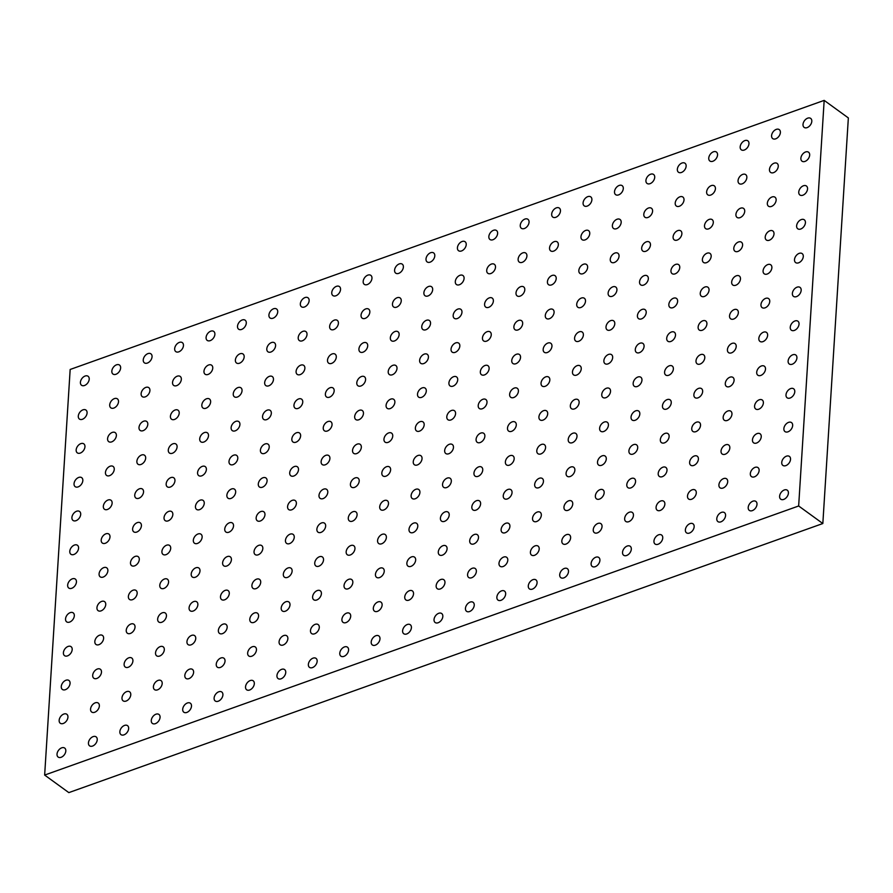 <?xml version="1.0" encoding="UTF-8"?>
<svg xmlns="http://www.w3.org/2000/svg" width="893" height="893" viewBox="0 0 893 893"><rect width="100%" height="100%" fill="white"/><g stroke="black" fill="none" stroke-linecap="round" stroke-linejoin="round"><path stroke-width="1.34" d="M80.415 382.327A5.559 3.661 126 0 1 83.362 377.025A5.559 3.661 126 0 1 88.083 376.266A5.559 3.661 126 0 1 87.782 382.907A5.559 3.661 126 0 1 81.553 385.263A5.559 3.661 126 0 1 80.415 382.327M111.837 371.12A5.559 3.661 126 0 1 114.784 365.806A5.559 3.661 126 0 1 119.495 365.047A5.559 3.661 126 0 1 119.193 371.7A5.559 3.661 126 0 1 112.965 374.044A5.559 3.661 126 0 1 111.837 371.12M143.248 359.912A5.559 3.661 126 0 1 146.195 354.599A5.559 3.661 126 0 1 150.917 353.84A5.559 3.661 126 0 1 150.616 360.493A5.559 3.661 126 0 1 144.387 362.837A5.559 3.661 126 0 1 143.248 359.912M174.671 348.694A5.559 3.661 126 0 1 177.618 343.381A5.559 3.661 126 0 1 182.328 342.633A5.559 3.661 126 0 1 182.027 349.275A5.559 3.661 126 0 1 175.798 351.619A5.559 3.661 126 0 1 174.671 348.694M206.082 337.487A5.559 3.661 126 0 1 209.029 332.174A5.559 3.661 126 0 1 213.751 331.415A5.559 3.661 126 0 1 213.449 338.067A5.559 3.661 126 0 1 207.221 340.412A5.559 3.661 126 0 1 206.082 337.487M237.505 326.269A5.559 3.661 126 0 1 240.451 320.967A5.559 3.661 126 0 1 245.162 320.207A5.559 3.661 126 0 1 244.861 326.849A5.559 3.661 126 0 1 238.632 329.204A5.559 3.661 126 0 1 237.505 326.269M268.916 315.062A5.559 3.661 126 0 1 271.863 309.748A5.559 3.661 126 0 1 276.584 308.989A5.559 3.661 126 0 1 276.283 315.642A5.559 3.661 126 0 1 270.054 317.986A5.559 3.661 126 0 1 268.916 315.062M300.338 303.854A5.559 3.661 126 0 1 303.285 298.541A5.559 3.661 126 0 1 307.996 297.782A5.559 3.661 126 0 1 307.694 304.435A5.559 3.661 126 0 1 301.466 306.779A5.559 3.661 126 0 1 300.338 303.854M331.749 292.636A5.559 3.661 126 0 1 334.696 287.323A5.559 3.661 126 0 1 339.418 286.575A5.559 3.661 126 0 1 339.117 293.217A5.559 3.661 126 0 1 332.888 295.561A5.559 3.661 126 0 1 331.749 292.636M363.172 281.429A5.559 3.661 126 0 1 366.119 276.116A5.559 3.661 126 0 1 370.829 275.357A5.559 3.661 126 0 1 370.528 282.009A5.559 3.661 126 0 1 364.299 284.354A5.559 3.661 126 0 1 363.172 281.429M394.583 270.211A5.559 3.661 126 0 1 397.53 264.908A5.559 3.661 126 0 1 402.252 264.149A5.559 3.661 126 0 1 401.95 270.791A5.559 3.661 126 0 1 395.722 273.146A5.559 3.661 126 0 1 394.583 270.211M426.006 259.003A5.559 3.661 126 0 1 428.953 253.69A5.559 3.661 126 0 1 433.663 252.931A5.559 3.661 126 0 1 433.362 259.584A5.559 3.661 126 0 1 427.133 261.928A5.559 3.661 126 0 1 426.006 259.003M457.417 247.785A5.559 3.661 126 0 1 460.364 242.483A5.559 3.661 126 0 1 465.086 241.724A5.559 3.661 126 0 1 464.784 248.377A5.559 3.661 126 0 1 458.555 250.721A5.559 3.661 126 0 1 457.417 247.785M488.839 236.578A5.559 3.661 126 0 1 491.786 231.265A5.559 3.661 126 0 1 496.497 230.517A5.559 3.661 126 0 1 496.195 237.158A5.559 3.661 126 0 1 489.967 239.503A5.559 3.661 126 0 1 488.839 236.578M520.251 225.371A5.559 3.661 126 0 1 523.198 220.058A5.559 3.661 126 0 1 527.919 219.298A5.559 3.661 126 0 1 527.618 225.951A5.559 3.661 126 0 1 521.389 228.295A5.559 3.661 126 0 1 520.251 225.371M551.673 214.153A5.559 3.661 126 0 1 554.62 208.85A5.559 3.661 126 0 1 559.331 208.091A5.559 3.661 126 0 1 559.029 214.733A5.559 3.661 126 0 1 552.8 217.088A5.559 3.661 126 0 1 551.673 214.153M583.084 202.945A5.559 3.661 126 0 1 586.042 197.632A5.559 3.661 126 0 1 590.753 196.873A5.559 3.661 126 0 1 590.452 203.526A5.559 3.661 126 0 1 584.223 205.87A5.559 3.661 126 0 1 583.084 202.945M614.507 191.727A5.559 3.661 126 0 1 617.454 186.425A5.559 3.661 126 0 1 622.164 185.666A5.559 3.661 126 0 1 621.863 192.308A5.559 3.661 126 0 1 615.634 194.663A5.559 3.661 126 0 1 614.507 191.727M645.918 180.52A5.559 3.661 126 0 1 648.876 175.207A5.559 3.661 126 0 1 653.587 174.459A5.559 3.661 126 0 1 653.285 181.1A5.559 3.661 126 0 1 647.057 183.445A5.559 3.661 126 0 1 645.918 180.52M677.34 169.313A5.559 3.661 126 0 1 680.287 163.999A5.559 3.661 126 0 1 684.998 163.24A5.559 3.661 126 0 1 684.697 169.893A5.559 3.661 126 0 1 678.468 172.237A5.559 3.661 126 0 1 677.34 169.313M708.752 158.094A5.559 3.661 126 0 1 711.71 152.792A5.559 3.661 126 0 1 716.42 152.033A5.559 3.661 126 0 1 716.119 158.675A5.559 3.661 126 0 1 709.89 161.03A5.559 3.661 126 0 1 708.752 158.094M740.174 146.887A5.559 3.661 126 0 1 743.121 141.574A5.559 3.661 126 0 1 747.832 140.815A5.559 3.661 126 0 1 747.53 147.468A5.559 3.661 126 0 1 741.302 149.812A5.559 3.661 126 0 1 740.174 146.887M771.585 135.669A5.559 3.661 126 0 1 774.544 130.367A5.559 3.661 126 0 1 779.254 129.608A5.559 3.661 126 0 1 778.953 136.249A5.559 3.661 126 0 1 772.724 138.605A5.559 3.661 126 0 1 771.585 135.669M803.008 124.462A5.559 3.661 126 0 1 805.955 119.149A5.559 3.661 126 0 1 810.665 118.389A5.559 3.661 126 0 1 810.364 125.042A5.559 3.661 126 0 1 804.135 127.386A5.559 3.661 126 0 1 803.008 124.462M78.294 416.127A5.559 3.661 126 0 1 81.241 410.825A5.559 3.661 126 0 1 85.951 410.066A5.559 3.661 126 0 1 85.65 416.707A5.559 3.661 126 0 1 79.421 419.063A5.559 3.661 126 0 1 78.294 416.127M109.705 404.92A5.559 3.661 126 0 1 112.652 399.606A5.559 3.661 126 0 1 117.374 398.847A5.559 3.661 126 0 1 117.072 405.5A5.559 3.661 126 0 1 110.844 407.844A5.559 3.661 126 0 1 109.705 404.92M141.127 393.713A5.559 3.661 126 0 1 144.074 388.399A5.559 3.661 126 0 1 148.785 387.64A5.559 3.661 126 0 1 148.484 394.293A5.559 3.661 126 0 1 142.255 396.637A5.559 3.661 126 0 1 141.127 393.713M172.539 382.494A5.559 3.661 126 0 1 175.486 377.181A5.559 3.661 126 0 1 180.207 376.433A5.559 3.661 126 0 1 179.906 383.075A5.559 3.661 126 0 1 173.677 385.419A5.559 3.661 126 0 1 172.539 382.494M203.961 371.287A5.559 3.661 126 0 1 206.908 365.974A5.559 3.661 126 0 1 211.619 365.215A5.559 3.661 126 0 1 211.317 371.868A5.559 3.661 126 0 1 205.089 374.212A5.559 3.661 126 0 1 203.961 371.287M235.372 360.069A5.559 3.661 126 0 1 238.319 354.767A5.559 3.661 126 0 1 243.041 354.008A5.559 3.661 126 0 1 242.74 360.649A5.559 3.661 126 0 1 236.511 363.004A5.559 3.661 126 0 1 235.372 360.069M266.795 348.862A5.559 3.661 126 0 1 269.742 343.548A5.559 3.661 126 0 1 274.452 342.789A5.559 3.661 126 0 1 274.151 349.442A5.559 3.661 126 0 1 267.922 351.786A5.559 3.661 126 0 1 266.795 348.862M298.206 337.654A5.559 3.661 126 0 1 301.153 332.341A5.559 3.661 126 0 1 305.875 331.582A5.559 3.661 126 0 1 305.573 338.235A5.559 3.661 126 0 1 299.345 340.579A5.559 3.661 126 0 1 298.206 337.654M329.629 326.436A5.559 3.661 126 0 1 332.576 321.123A5.559 3.661 126 0 1 337.286 320.375A5.559 3.661 126 0 1 336.985 327.017A5.559 3.661 126 0 1 330.756 329.361A5.559 3.661 126 0 1 329.629 326.436M361.04 315.229A5.559 3.661 126 0 1 363.987 309.916A5.559 3.661 126 0 1 368.709 309.157A5.559 3.661 126 0 1 368.407 315.809A5.559 3.661 126 0 1 362.178 318.154A5.559 3.661 126 0 1 361.04 315.229M392.462 304.011A5.559 3.661 126 0 1 395.409 298.709A5.559 3.661 126 0 1 400.12 297.949A5.559 3.661 126 0 1 399.818 304.591A5.559 3.661 126 0 1 393.59 306.946A5.559 3.661 126 0 1 392.462 304.011M423.874 292.804A5.559 3.661 126 0 1 426.821 287.49A5.559 3.661 126 0 1 431.542 286.731A5.559 3.661 126 0 1 431.241 293.384A5.559 3.661 126 0 1 425.012 295.728A5.559 3.661 126 0 1 423.874 292.804M455.296 281.596A5.559 3.661 126 0 1 458.243 276.283A5.559 3.661 126 0 1 462.954 275.524A5.559 3.661 126 0 1 462.652 282.177A5.559 3.661 126 0 1 456.423 284.521A5.559 3.661 126 0 1 455.296 281.596M486.707 270.378A5.559 3.661 126 0 1 489.654 265.065A5.559 3.661 126 0 1 494.376 264.317A5.559 3.661 126 0 1 494.075 270.959A5.559 3.661 126 0 1 487.846 273.303A5.559 3.661 126 0 1 486.707 270.378M518.13 259.171A5.559 3.661 126 0 1 521.077 253.858A5.559 3.661 126 0 1 525.787 253.099A5.559 3.661 126 0 1 525.486 259.751A5.559 3.661 126 0 1 519.257 262.096A5.559 3.661 126 0 1 518.13 259.171M549.541 247.953A5.559 3.661 126 0 1 552.488 242.65A5.559 3.661 126 0 1 557.21 241.891A5.559 3.661 126 0 1 556.908 248.533A5.559 3.661 126 0 1 550.68 250.888A5.559 3.661 126 0 1 549.541 247.953M580.963 236.745A5.559 3.661 126 0 1 583.91 231.432A5.559 3.661 126 0 1 588.621 230.673A5.559 3.661 126 0 1 588.32 237.326A5.559 3.661 126 0 1 582.091 239.67A5.559 3.661 126 0 1 580.963 236.745M612.375 225.538A5.559 3.661 126 0 1 615.333 220.225A5.559 3.661 126 0 1 620.043 219.466A5.559 3.661 126 0 1 619.742 226.119A5.559 3.661 126 0 1 613.513 228.463A5.559 3.661 126 0 1 612.375 225.538M643.797 214.32A5.559 3.661 126 0 1 646.744 209.007A5.559 3.661 126 0 1 651.455 208.259A5.559 3.661 126 0 1 651.153 214.9A5.559 3.661 126 0 1 644.925 217.245A5.559 3.661 126 0 1 643.797 214.32M675.208 203.113A5.559 3.661 126 0 1 678.167 197.799A5.559 3.661 126 0 1 682.877 197.04A5.559 3.661 126 0 1 682.576 203.693A5.559 3.661 126 0 1 676.347 206.037A5.559 3.661 126 0 1 675.208 203.113M706.631 191.895A5.559 3.661 126 0 1 709.578 186.592A5.559 3.661 126 0 1 714.288 185.833A5.559 3.661 126 0 1 713.987 192.475A5.559 3.661 126 0 1 707.758 194.83A5.559 3.661 126 0 1 706.631 191.895M738.042 180.687A5.559 3.661 126 0 1 741 175.374A5.559 3.661 126 0 1 745.711 174.615A5.559 3.661 126 0 1 745.409 181.268A5.559 3.661 126 0 1 739.181 183.612A5.559 3.661 126 0 1 738.042 180.687M769.465 169.469A5.559 3.661 126 0 1 772.412 164.167A5.559 3.661 126 0 1 777.122 163.408A5.559 3.661 126 0 1 776.821 170.061A5.559 3.661 126 0 1 770.592 172.405A5.559 3.661 126 0 1 769.465 169.469M800.876 158.262A5.559 3.661 126 0 1 803.834 152.949A5.559 3.661 126 0 1 808.545 152.201A5.559 3.661 126 0 1 808.243 158.842A5.559 3.661 126 0 1 802.014 161.186A5.559 3.661 126 0 1 800.876 158.262M76.162 449.927A5.559 3.661 126 0 1 79.109 444.625A5.559 3.661 126 0 1 83.83 443.866A5.559 3.661 126 0 1 83.518 450.507A5.559 3.661 126 0 1 77.3 452.863A5.559 3.661 126 0 1 76.162 449.927M107.584 438.72A5.559 3.661 126 0 1 110.531 433.406A5.559 3.661 126 0 1 115.242 432.647A5.559 3.661 126 0 1 114.94 439.3A5.559 3.661 126 0 1 108.712 441.644A5.559 3.661 126 0 1 107.584 438.72M138.995 427.513A5.559 3.661 126 0 1 141.942 422.199A5.559 3.661 126 0 1 146.664 421.44A5.559 3.661 126 0 1 146.363 428.093A5.559 3.661 126 0 1 140.134 430.437A5.559 3.661 126 0 1 138.995 427.513M170.418 416.294A5.559 3.661 126 0 1 173.365 410.992A5.559 3.661 126 0 1 178.075 410.233A5.559 3.661 126 0 1 177.774 416.875A5.559 3.661 126 0 1 171.545 419.219A5.559 3.661 126 0 1 170.418 416.294M201.829 405.087A5.559 3.661 126 0 1 204.776 399.774A5.559 3.661 126 0 1 209.498 399.015A5.559 3.661 126 0 1 209.196 405.668A5.559 3.661 126 0 1 202.968 408.012A5.559 3.661 126 0 1 201.829 405.087M233.252 393.869A5.559 3.661 126 0 1 236.198 388.567A5.559 3.661 126 0 1 240.909 387.808A5.559 3.661 126 0 1 240.608 394.449A5.559 3.661 126 0 1 234.379 396.805A5.559 3.661 126 0 1 233.252 393.869M264.663 382.662A5.559 3.661 126 0 1 267.61 377.348A5.559 3.661 126 0 1 272.332 376.589A5.559 3.661 126 0 1 272.03 383.242A5.559 3.661 126 0 1 265.801 385.586A5.559 3.661 126 0 1 264.663 382.662M296.085 371.455A5.559 3.661 126 0 1 299.032 366.141A5.559 3.661 126 0 1 303.743 365.382A5.559 3.661 126 0 1 303.441 372.035A5.559 3.661 126 0 1 297.213 374.379A5.559 3.661 126 0 1 296.085 371.455M327.497 360.236A5.559 3.661 126 0 1 330.443 354.923A5.559 3.661 126 0 1 335.165 354.175A5.559 3.661 126 0 1 334.864 360.817A5.559 3.661 126 0 1 328.635 363.161A5.559 3.661 126 0 1 327.497 360.236M358.919 349.029A5.559 3.661 126 0 1 361.866 343.716A5.559 3.661 126 0 1 366.576 342.957A5.559 3.661 126 0 1 366.275 349.609A5.559 3.661 126 0 1 360.046 351.954A5.559 3.661 126 0 1 358.919 349.029M390.33 337.811A5.559 3.661 126 0 1 393.277 332.509A5.559 3.661 126 0 1 397.999 331.749A5.559 3.661 126 0 1 397.698 338.391A5.559 3.661 126 0 1 391.469 340.746A5.559 3.661 126 0 1 390.33 337.811M421.753 326.604A5.559 3.661 126 0 1 424.7 321.29A5.559 3.661 126 0 1 429.41 320.531A5.559 3.661 126 0 1 429.109 327.184A5.559 3.661 126 0 1 422.88 329.528A5.559 3.661 126 0 1 421.753 326.604M453.164 315.396A5.559 3.661 126 0 1 456.111 310.083A5.559 3.661 126 0 1 460.833 309.324A5.559 3.661 126 0 1 460.531 315.977A5.559 3.661 126 0 1 454.303 318.321A5.559 3.661 126 0 1 453.164 315.396M484.586 304.178A5.559 3.661 126 0 1 487.533 298.865A5.559 3.661 126 0 1 492.244 298.117A5.559 3.661 126 0 1 491.943 304.759A5.559 3.661 126 0 1 485.714 307.103A5.559 3.661 126 0 1 484.586 304.178M515.998 292.971A5.559 3.661 126 0 1 518.945 287.658A5.559 3.661 126 0 1 523.666 286.899A5.559 3.661 126 0 1 523.365 293.551A5.559 3.661 126 0 1 517.136 295.896A5.559 3.661 126 0 1 515.998 292.971M547.42 281.753A5.559 3.661 126 0 1 550.367 276.45A5.559 3.661 126 0 1 555.078 275.691A5.559 3.661 126 0 1 554.776 282.333A5.559 3.661 126 0 1 548.548 284.688A5.559 3.661 126 0 1 547.42 281.753M578.831 270.546A5.559 3.661 126 0 1 581.778 265.232A5.559 3.661 126 0 1 586.5 264.473A5.559 3.661 126 0 1 586.199 271.126A5.559 3.661 126 0 1 579.97 273.47A5.559 3.661 126 0 1 578.831 270.546M610.254 259.338A5.559 3.661 126 0 1 613.201 254.025A5.559 3.661 126 0 1 617.911 253.266A5.559 3.661 126 0 1 617.61 259.919A5.559 3.661 126 0 1 611.381 262.263A5.559 3.661 126 0 1 610.254 259.338M641.665 248.12A5.559 3.661 126 0 1 644.623 242.807A5.559 3.661 126 0 1 649.334 242.059A5.559 3.661 126 0 1 649.032 248.701A5.559 3.661 126 0 1 642.804 251.045A5.559 3.661 126 0 1 641.665 248.12M673.088 236.913A5.559 3.661 126 0 1 676.034 231.6A5.559 3.661 126 0 1 680.745 230.84A5.559 3.661 126 0 1 680.444 237.493A5.559 3.661 126 0 1 674.215 239.837A5.559 3.661 126 0 1 673.088 236.913M704.499 225.695A5.559 3.661 126 0 1 707.457 220.392A5.559 3.661 126 0 1 712.168 219.633A5.559 3.661 126 0 1 711.866 226.275A5.559 3.661 126 0 1 705.637 228.63A5.559 3.661 126 0 1 704.499 225.695M735.921 214.487A5.559 3.661 126 0 1 738.868 209.174A5.559 3.661 126 0 1 743.579 208.415A5.559 3.661 126 0 1 743.277 215.068A5.559 3.661 126 0 1 737.049 217.412A5.559 3.661 126 0 1 735.921 214.487M767.333 203.28A5.559 3.661 126 0 1 770.291 197.967A5.559 3.661 126 0 1 775.001 197.208A5.559 3.661 126 0 1 774.7 203.861A5.559 3.661 126 0 1 768.471 206.205A5.559 3.661 126 0 1 767.333 203.28M798.755 192.062A5.559 3.661 126 0 1 801.702 186.749A5.559 3.661 126 0 1 806.412 186.001A5.559 3.661 126 0 1 806.111 192.642A5.559 3.661 126 0 1 799.882 194.987A5.559 3.661 126 0 1 798.755 192.062M74.041 483.727A5.559 3.661 126 0 1 76.988 478.425A5.559 3.661 126 0 1 81.698 477.666A5.559 3.661 126 0 1 81.397 484.307A5.559 3.661 126 0 1 75.168 486.663A5.559 3.661 126 0 1 74.041 483.727M105.452 472.52A5.559 3.661 126 0 1 108.399 467.206A5.559 3.661 126 0 1 113.121 466.447A5.559 3.661 126 0 1 112.808 473.1A5.559 3.661 126 0 1 106.591 475.444A5.559 3.661 126 0 1 105.452 472.52M136.875 461.313A5.559 3.661 126 0 1 139.821 455.999A5.559 3.661 126 0 1 144.532 455.24A5.559 3.661 126 0 1 144.231 461.893A5.559 3.661 126 0 1 138.002 464.237A5.559 3.661 126 0 1 136.875 461.313M168.286 450.094A5.559 3.661 126 0 1 171.233 444.792A5.559 3.661 126 0 1 175.954 444.033A5.559 3.661 126 0 1 175.653 450.675A5.559 3.661 126 0 1 169.424 453.019A5.559 3.661 126 0 1 168.286 450.094M199.708 438.887A5.559 3.661 126 0 1 202.655 433.574A5.559 3.661 126 0 1 207.366 432.815A5.559 3.661 126 0 1 207.064 439.468A5.559 3.661 126 0 1 200.836 441.812A5.559 3.661 126 0 1 199.708 438.887M231.12 427.669A5.559 3.661 126 0 1 234.066 422.367A5.559 3.661 126 0 1 238.788 421.608A5.559 3.661 126 0 1 238.487 428.249A5.559 3.661 126 0 1 232.258 430.605A5.559 3.661 126 0 1 231.12 427.669M262.542 416.462A5.559 3.661 126 0 1 265.489 411.148A5.559 3.661 126 0 1 270.199 410.389A5.559 3.661 126 0 1 269.898 417.042A5.559 3.661 126 0 1 263.669 419.386A5.559 3.661 126 0 1 262.542 416.462M293.953 405.255A5.559 3.661 126 0 1 296.9 399.941A5.559 3.661 126 0 1 301.622 399.182A5.559 3.661 126 0 1 301.321 405.835A5.559 3.661 126 0 1 295.092 408.179A5.559 3.661 126 0 1 293.953 405.255M325.376 394.036A5.559 3.661 126 0 1 328.323 388.734A5.559 3.661 126 0 1 333.033 387.975A5.559 3.661 126 0 1 332.732 394.617A5.559 3.661 126 0 1 326.503 396.961A5.559 3.661 126 0 1 325.376 394.036M356.787 382.829A5.559 3.661 126 0 1 359.734 377.516A5.559 3.661 126 0 1 364.456 376.757A5.559 3.661 126 0 1 364.154 383.41A5.559 3.661 126 0 1 357.926 385.754A5.559 3.661 126 0 1 356.787 382.829M388.209 371.611A5.559 3.661 126 0 1 391.156 366.309A5.559 3.661 126 0 1 395.867 365.55A5.559 3.661 126 0 1 395.566 372.191A5.559 3.661 126 0 1 389.337 374.547A5.559 3.661 126 0 1 388.209 371.611M419.621 360.404A5.559 3.661 126 0 1 422.568 355.09A5.559 3.661 126 0 1 427.289 354.331A5.559 3.661 126 0 1 426.988 360.984A5.559 3.661 126 0 1 420.759 363.328A5.559 3.661 126 0 1 419.621 360.404M451.043 349.196A5.559 3.661 126 0 1 453.99 343.883A5.559 3.661 126 0 1 458.701 343.124A5.559 3.661 126 0 1 458.399 349.777A5.559 3.661 126 0 1 452.171 352.121A5.559 3.661 126 0 1 451.043 349.196M482.454 337.978A5.559 3.661 126 0 1 485.401 332.665A5.559 3.661 126 0 1 490.123 331.917A5.559 3.661 126 0 1 489.822 338.559A5.559 3.661 126 0 1 483.593 340.903A5.559 3.661 126 0 1 482.454 337.978M513.877 326.771A5.559 3.661 126 0 1 516.824 321.458A5.559 3.661 126 0 1 521.534 320.699A5.559 3.661 126 0 1 521.233 327.351A5.559 3.661 126 0 1 515.004 329.696A5.559 3.661 126 0 1 513.877 326.771M545.288 315.553A5.559 3.661 126 0 1 548.235 310.251A5.559 3.661 126 0 1 552.957 309.491A5.559 3.661 126 0 1 552.655 316.133A5.559 3.661 126 0 1 546.427 318.488A5.559 3.661 126 0 1 545.288 315.553M576.711 304.346A5.559 3.661 126 0 1 579.657 299.032A5.559 3.661 126 0 1 584.368 298.273A5.559 3.661 126 0 1 584.067 304.926A5.559 3.661 126 0 1 577.838 307.27A5.559 3.661 126 0 1 576.711 304.346M608.122 293.138A5.559 3.661 126 0 1 611.08 287.825A5.559 3.661 126 0 1 615.79 287.066A5.559 3.661 126 0 1 615.489 293.719A5.559 3.661 126 0 1 609.26 296.063A5.559 3.661 126 0 1 608.122 293.138M639.544 281.92A5.559 3.661 126 0 1 642.491 276.607A5.559 3.661 126 0 1 647.202 275.859A5.559 3.661 126 0 1 646.9 282.501A5.559 3.661 126 0 1 640.672 284.845A5.559 3.661 126 0 1 639.544 281.92M670.956 270.713A5.559 3.661 126 0 1 673.914 265.4A5.559 3.661 126 0 1 678.624 264.641A5.559 3.661 126 0 1 678.323 271.293A5.559 3.661 126 0 1 672.094 273.638A5.559 3.661 126 0 1 670.956 270.713M702.378 259.495A5.559 3.661 126 0 1 705.325 254.192A5.559 3.661 126 0 1 710.035 253.433A5.559 3.661 126 0 1 709.734 260.075A5.559 3.661 126 0 1 703.505 262.43A5.559 3.661 126 0 1 702.378 259.495M733.789 248.287A5.559 3.661 126 0 1 736.747 242.974A5.559 3.661 126 0 1 741.458 242.215A5.559 3.661 126 0 1 741.157 248.868A5.559 3.661 126 0 1 734.928 251.212A5.559 3.661 126 0 1 733.789 248.287M765.212 237.08A5.559 3.661 126 0 1 768.159 231.767A5.559 3.661 126 0 1 772.869 231.008A5.559 3.661 126 0 1 772.568 237.661A5.559 3.661 126 0 1 766.339 240.005A5.559 3.661 126 0 1 765.212 237.08M796.623 225.862A5.559 3.661 126 0 1 799.581 220.549A5.559 3.661 126 0 1 804.292 219.801A5.559 3.661 126 0 1 803.99 226.442A5.559 3.661 126 0 1 797.762 228.787A5.559 3.661 126 0 1 796.623 225.862M71.909 517.527A5.559 3.661 126 0 1 74.856 512.225A5.559 3.661 126 0 1 79.566 511.466A5.559 3.661 126 0 1 79.265 518.107A5.559 3.661 126 0 1 73.047 520.463A5.559 3.661 126 0 1 71.909 517.527M103.331 506.32A5.559 3.661 126 0 1 106.278 501.006A5.559 3.661 126 0 1 110.989 500.247A5.559 3.661 126 0 1 110.687 506.9A5.559 3.661 126 0 1 104.459 509.244A5.559 3.661 126 0 1 103.331 506.32M134.743 495.113A5.559 3.661 126 0 1 137.689 489.799A5.559 3.661 126 0 1 142.411 489.04A5.559 3.661 126 0 1 142.11 495.693A5.559 3.661 126 0 1 135.881 498.037A5.559 3.661 126 0 1 134.743 495.113M166.165 483.894A5.559 3.661 126 0 1 169.112 478.592A5.559 3.661 126 0 1 173.822 477.833A5.559 3.661 126 0 1 173.521 484.475A5.559 3.661 126 0 1 167.292 486.83A5.559 3.661 126 0 1 166.165 483.894M197.576 472.687A5.559 3.661 126 0 1 200.523 467.374A5.559 3.661 126 0 1 205.245 466.615A5.559 3.661 126 0 1 204.944 473.268A5.559 3.661 126 0 1 198.715 475.612A5.559 3.661 126 0 1 197.576 472.687M228.999 461.469A5.559 3.661 126 0 1 231.946 456.167A5.559 3.661 126 0 1 236.656 455.408A5.559 3.661 126 0 1 236.355 462.049A5.559 3.661 126 0 1 230.126 464.405A5.559 3.661 126 0 1 228.999 461.469M260.41 450.262A5.559 3.661 126 0 1 263.357 444.948A5.559 3.661 126 0 1 268.079 444.189A5.559 3.661 126 0 1 267.777 450.842A5.559 3.661 126 0 1 261.549 453.186A5.559 3.661 126 0 1 260.41 450.262M291.832 439.055A5.559 3.661 126 0 1 294.779 433.741A5.559 3.661 126 0 1 299.49 432.982A5.559 3.661 126 0 1 299.188 439.635A5.559 3.661 126 0 1 292.96 441.979A5.559 3.661 126 0 1 291.832 439.055M323.244 427.836A5.559 3.661 126 0 1 326.191 422.534A5.559 3.661 126 0 1 330.912 421.775A5.559 3.661 126 0 1 330.611 428.417A5.559 3.661 126 0 1 324.382 430.772A5.559 3.661 126 0 1 323.244 427.836M354.666 416.629A5.559 3.661 126 0 1 357.613 411.316A5.559 3.661 126 0 1 362.324 410.557A5.559 3.661 126 0 1 362.022 417.21A5.559 3.661 126 0 1 355.794 419.554A5.559 3.661 126 0 1 354.666 416.629M386.077 405.411A5.559 3.661 126 0 1 389.024 400.109A5.559 3.661 126 0 1 393.746 399.35A5.559 3.661 126 0 1 393.445 405.991A5.559 3.661 126 0 1 387.216 408.347A5.559 3.661 126 0 1 386.077 405.411M417.5 394.204A5.559 3.661 126 0 1 420.447 388.89A5.559 3.661 126 0 1 425.157 388.131A5.559 3.661 126 0 1 424.856 394.784A5.559 3.661 126 0 1 418.627 397.128A5.559 3.661 126 0 1 417.5 394.204M448.911 382.997A5.559 3.661 126 0 1 451.858 377.683A5.559 3.661 126 0 1 456.58 376.924A5.559 3.661 126 0 1 456.278 383.577A5.559 3.661 126 0 1 450.05 385.921A5.559 3.661 126 0 1 448.911 382.997M480.334 371.778A5.559 3.661 126 0 1 483.28 366.476A5.559 3.661 126 0 1 487.991 365.717A5.559 3.661 126 0 1 487.69 372.359A5.559 3.661 126 0 1 481.461 374.703A5.559 3.661 126 0 1 480.334 371.778M511.745 360.571A5.559 3.661 126 0 1 514.692 355.258A5.559 3.661 126 0 1 519.413 354.499A5.559 3.661 126 0 1 519.112 361.152A5.559 3.661 126 0 1 512.883 363.496A5.559 3.661 126 0 1 511.745 360.571M543.167 349.353A5.559 3.661 126 0 1 546.114 344.051A5.559 3.661 126 0 1 550.825 343.292A5.559 3.661 126 0 1 550.523 349.933A5.559 3.661 126 0 1 544.295 352.288A5.559 3.661 126 0 1 543.167 349.353M574.579 338.146A5.559 3.661 126 0 1 577.525 332.832A5.559 3.661 126 0 1 582.247 332.073A5.559 3.661 126 0 1 581.946 338.726A5.559 3.661 126 0 1 575.717 341.07A5.559 3.661 126 0 1 574.579 338.146M606.001 326.938A5.559 3.661 126 0 1 608.948 321.625A5.559 3.661 126 0 1 613.658 320.866A5.559 3.661 126 0 1 613.357 327.519A5.559 3.661 126 0 1 607.128 329.863A5.559 3.661 126 0 1 606.001 326.938M637.412 315.72A5.559 3.661 126 0 1 640.37 310.418A5.559 3.661 126 0 1 645.081 309.659A5.559 3.661 126 0 1 644.779 316.301A5.559 3.661 126 0 1 638.551 318.645A5.559 3.661 126 0 1 637.412 315.72M668.835 304.513A5.559 3.661 126 0 1 671.782 299.2A5.559 3.661 126 0 1 676.492 298.441A5.559 3.661 126 0 1 676.191 305.093A5.559 3.661 126 0 1 669.962 307.438A5.559 3.661 126 0 1 668.835 304.513M700.246 293.295A5.559 3.661 126 0 1 703.204 287.993A5.559 3.661 126 0 1 707.915 287.233A5.559 3.661 126 0 1 707.613 293.875A5.559 3.661 126 0 1 701.385 296.23A5.559 3.661 126 0 1 700.246 293.295M731.668 282.088A5.559 3.661 126 0 1 734.615 276.774A5.559 3.661 126 0 1 739.326 276.015A5.559 3.661 126 0 1 739.024 282.668A5.559 3.661 126 0 1 732.796 285.012A5.559 3.661 126 0 1 731.668 282.088M763.08 270.88A5.559 3.661 126 0 1 766.038 265.567A5.559 3.661 126 0 1 770.748 264.808A5.559 3.661 126 0 1 770.447 271.461A5.559 3.661 126 0 1 764.218 273.805A5.559 3.661 126 0 1 763.08 270.88M794.502 259.662A5.559 3.661 126 0 1 797.449 254.349A5.559 3.661 126 0 1 802.16 253.601A5.559 3.661 126 0 1 801.858 260.243A5.559 3.661 126 0 1 795.63 262.587A5.559 3.661 126 0 1 794.502 259.662M69.788 551.327A5.559 3.661 126 0 1 72.735 546.025A5.559 3.661 126 0 1 77.445 545.266A5.559 3.661 126 0 1 77.144 551.907A5.559 3.661 126 0 1 70.915 554.263A5.559 3.661 126 0 1 69.788 551.327M101.199 540.12A5.559 3.661 126 0 1 104.146 534.807A5.559 3.661 126 0 1 108.857 534.047A5.559 3.661 126 0 1 108.555 540.7A5.559 3.661 126 0 1 102.338 543.044A5.559 3.661 126 0 1 101.199 540.12M132.622 528.913A5.559 3.661 126 0 1 135.569 523.599A5.559 3.661 126 0 1 140.279 522.84A5.559 3.661 126 0 1 139.978 529.493A5.559 3.661 126 0 1 133.749 531.837A5.559 3.661 126 0 1 132.622 528.913M164.033 517.694A5.559 3.661 126 0 1 166.98 512.392A5.559 3.661 126 0 1 171.702 511.633A5.559 3.661 126 0 1 171.4 518.275A5.559 3.661 126 0 1 165.172 520.63A5.559 3.661 126 0 1 164.033 517.694M195.455 506.487A5.559 3.661 126 0 1 198.402 501.174A5.559 3.661 126 0 1 203.113 500.415A5.559 3.661 126 0 1 202.811 507.068A5.559 3.661 126 0 1 196.583 509.412A5.559 3.661 126 0 1 195.455 506.487M226.867 495.269A5.559 3.661 126 0 1 229.814 489.967A5.559 3.661 126 0 1 234.535 489.208A5.559 3.661 126 0 1 234.234 495.849A5.559 3.661 126 0 1 228.005 498.205A5.559 3.661 126 0 1 226.867 495.269M258.289 484.062A5.559 3.661 126 0 1 261.236 478.748A5.559 3.661 126 0 1 265.947 477.989A5.559 3.661 126 0 1 265.645 484.642A5.559 3.661 126 0 1 259.416 486.986A5.559 3.661 126 0 1 258.289 484.062M289.7 472.855A5.559 3.661 126 0 1 292.647 467.541A5.559 3.661 126 0 1 297.369 466.782A5.559 3.661 126 0 1 297.068 473.435A5.559 3.661 126 0 1 290.839 475.779A5.559 3.661 126 0 1 289.7 472.855M321.123 461.636A5.559 3.661 126 0 1 324.07 456.334A5.559 3.661 126 0 1 328.78 455.575A5.559 3.661 126 0 1 328.479 462.217A5.559 3.661 126 0 1 322.25 464.572A5.559 3.661 126 0 1 321.123 461.636M352.534 450.429A5.559 3.661 126 0 1 355.481 445.116A5.559 3.661 126 0 1 360.203 444.357A5.559 3.661 126 0 1 359.901 451.01A5.559 3.661 126 0 1 353.673 453.354A5.559 3.661 126 0 1 352.534 450.429M383.957 439.211A5.559 3.661 126 0 1 386.903 433.909A5.559 3.661 126 0 1 391.614 433.15A5.559 3.661 126 0 1 391.313 439.791A5.559 3.661 126 0 1 385.084 442.147A5.559 3.661 126 0 1 383.957 439.211M415.368 428.004A5.559 3.661 126 0 1 418.315 422.69A5.559 3.661 126 0 1 423.036 421.931A5.559 3.661 126 0 1 422.735 428.584A5.559 3.661 126 0 1 416.506 430.928A5.559 3.661 126 0 1 415.368 428.004M446.79 416.797A5.559 3.661 126 0 1 449.737 411.483A5.559 3.661 126 0 1 454.448 410.724A5.559 3.661 126 0 1 454.146 417.377A5.559 3.661 126 0 1 447.918 419.721A5.559 3.661 126 0 1 446.79 416.797M478.201 405.578A5.559 3.661 126 0 1 481.148 400.276A5.559 3.661 126 0 1 485.87 399.517A5.559 3.661 126 0 1 485.569 406.159A5.559 3.661 126 0 1 479.34 408.514A5.559 3.661 126 0 1 478.201 405.578M509.624 394.371A5.559 3.661 126 0 1 512.571 389.058A5.559 3.661 126 0 1 517.281 388.299A5.559 3.661 126 0 1 516.98 394.952A5.559 3.661 126 0 1 510.751 397.296A5.559 3.661 126 0 1 509.624 394.371M541.035 383.153A5.559 3.661 126 0 1 543.982 377.851A5.559 3.661 126 0 1 548.704 377.092A5.559 3.661 126 0 1 548.402 383.733A5.559 3.661 126 0 1 542.174 386.089A5.559 3.661 126 0 1 541.035 383.153M572.458 371.946A5.559 3.661 126 0 1 575.405 366.632A5.559 3.661 126 0 1 580.115 365.873A5.559 3.661 126 0 1 579.814 372.526A5.559 3.661 126 0 1 573.585 374.87A5.559 3.661 126 0 1 572.458 371.946M603.869 360.739A5.559 3.661 126 0 1 606.816 355.425A5.559 3.661 126 0 1 611.538 354.666A5.559 3.661 126 0 1 611.236 361.319A5.559 3.661 126 0 1 605.007 363.663A5.559 3.661 126 0 1 603.869 360.739M635.291 349.52A5.559 3.661 126 0 1 638.238 344.218A5.559 3.661 126 0 1 642.949 343.459A5.559 3.661 126 0 1 642.647 350.101A5.559 3.661 126 0 1 636.419 352.445A5.559 3.661 126 0 1 635.291 349.52M666.703 338.313A5.559 3.661 126 0 1 669.661 333A5.559 3.661 126 0 1 674.371 332.241A5.559 3.661 126 0 1 674.07 338.894A5.559 3.661 126 0 1 667.841 341.238A5.559 3.661 126 0 1 666.703 338.313M698.125 327.095A5.559 3.661 126 0 1 701.072 321.793A5.559 3.661 126 0 1 705.783 321.034A5.559 3.661 126 0 1 705.481 327.675A5.559 3.661 126 0 1 699.252 330.03A5.559 3.661 126 0 1 698.125 327.095M729.536 315.888A5.559 3.661 126 0 1 732.494 310.574A5.559 3.661 126 0 1 737.205 309.815A5.559 3.661 126 0 1 736.904 316.468A5.559 3.661 126 0 1 730.675 318.812A5.559 3.661 126 0 1 729.536 315.888M760.959 304.68A5.559 3.661 126 0 1 763.906 299.367A5.559 3.661 126 0 1 768.616 298.608A5.559 3.661 126 0 1 768.315 305.261A5.559 3.661 126 0 1 762.086 307.605A5.559 3.661 126 0 1 760.959 304.68M792.37 293.462A5.559 3.661 126 0 1 795.328 288.16A5.559 3.661 126 0 1 800.039 287.401A5.559 3.661 126 0 1 799.737 294.043A5.559 3.661 126 0 1 793.509 296.387A5.559 3.661 126 0 1 792.37 293.462M67.656 585.127A5.559 3.661 126 0 1 70.603 579.825A5.559 3.661 126 0 1 75.313 579.066A5.559 3.661 126 0 1 75.012 585.708A5.559 3.661 126 0 1 68.794 588.063A5.559 3.661 126 0 1 67.656 585.127M99.078 573.92A5.559 3.661 126 0 1 102.025 568.607A5.559 3.661 126 0 1 106.736 567.848A5.559 3.661 126 0 1 106.434 574.5A5.559 3.661 126 0 1 100.206 576.845A5.559 3.661 126 0 1 99.078 573.92M130.49 562.713A5.559 3.661 126 0 1 133.437 557.399A5.559 3.661 126 0 1 138.158 556.64A5.559 3.661 126 0 1 137.846 563.293A5.559 3.661 126 0 1 131.628 565.637A5.559 3.661 126 0 1 130.49 562.713M161.912 551.494A5.559 3.661 126 0 1 164.859 546.192A5.559 3.661 126 0 1 169.57 545.433A5.559 3.661 126 0 1 169.268 552.075A5.559 3.661 126 0 1 163.039 554.43A5.559 3.661 126 0 1 161.912 551.494M193.323 540.287A5.559 3.661 126 0 1 196.27 534.974A5.559 3.661 126 0 1 200.992 534.215A5.559 3.661 126 0 1 200.691 540.868A5.559 3.661 126 0 1 194.462 543.212A5.559 3.661 126 0 1 193.323 540.287M224.746 529.069A5.559 3.661 126 0 1 227.693 523.767A5.559 3.661 126 0 1 232.403 523.008A5.559 3.661 126 0 1 232.102 529.649A5.559 3.661 126 0 1 225.873 532.005A5.559 3.661 126 0 1 224.746 529.069M256.157 517.862A5.559 3.661 126 0 1 259.104 512.549A5.559 3.661 126 0 1 263.826 511.789A5.559 3.661 126 0 1 263.524 518.442A5.559 3.661 126 0 1 257.296 520.786A5.559 3.661 126 0 1 256.157 517.862M287.579 506.655A5.559 3.661 126 0 1 290.526 501.341A5.559 3.661 126 0 1 295.237 500.582A5.559 3.661 126 0 1 294.936 507.235A5.559 3.661 126 0 1 288.707 509.579A5.559 3.661 126 0 1 287.579 506.655M318.991 495.436A5.559 3.661 126 0 1 321.938 490.134A5.559 3.661 126 0 1 326.659 489.375A5.559 3.661 126 0 1 326.358 496.017A5.559 3.661 126 0 1 320.129 498.372A5.559 3.661 126 0 1 318.991 495.436M350.413 484.229A5.559 3.661 126 0 1 353.36 478.916A5.559 3.661 126 0 1 358.071 478.157A5.559 3.661 126 0 1 357.769 484.81A5.559 3.661 126 0 1 351.541 487.154A5.559 3.661 126 0 1 350.413 484.229M381.824 473.011A5.559 3.661 126 0 1 384.771 467.709A5.559 3.661 126 0 1 389.493 466.95A5.559 3.661 126 0 1 389.192 473.591A5.559 3.661 126 0 1 382.963 475.947A5.559 3.661 126 0 1 381.824 473.011M413.247 461.804A5.559 3.661 126 0 1 416.194 456.49A5.559 3.661 126 0 1 420.904 455.731A5.559 3.661 126 0 1 420.603 462.384A5.559 3.661 126 0 1 414.374 464.728A5.559 3.661 126 0 1 413.247 461.804M444.658 450.597A5.559 3.661 126 0 1 447.605 445.283A5.559 3.661 126 0 1 452.327 444.524A5.559 3.661 126 0 1 452.025 451.177A5.559 3.661 126 0 1 445.797 453.521A5.559 3.661 126 0 1 444.658 450.597M476.081 439.378A5.559 3.661 126 0 1 479.028 434.076A5.559 3.661 126 0 1 483.738 433.317A5.559 3.661 126 0 1 483.437 439.959A5.559 3.661 126 0 1 477.208 442.314A5.559 3.661 126 0 1 476.081 439.378M507.492 428.171A5.559 3.661 126 0 1 510.439 422.858A5.559 3.661 126 0 1 515.161 422.099A5.559 3.661 126 0 1 514.859 428.752A5.559 3.661 126 0 1 508.63 431.096A5.559 3.661 126 0 1 507.492 428.171M538.914 416.953A5.559 3.661 126 0 1 541.861 411.651A5.559 3.661 126 0 1 546.572 410.892A5.559 3.661 126 0 1 546.27 417.533A5.559 3.661 126 0 1 540.042 419.889A5.559 3.661 126 0 1 538.914 416.953M570.326 405.746A5.559 3.661 126 0 1 573.273 400.432A5.559 3.661 126 0 1 577.994 399.673A5.559 3.661 126 0 1 577.693 406.326A5.559 3.661 126 0 1 571.464 408.67A5.559 3.661 126 0 1 570.326 405.746M601.748 394.539A5.559 3.661 126 0 1 604.695 389.225A5.559 3.661 126 0 1 609.406 388.466A5.559 3.661 126 0 1 609.104 395.119A5.559 3.661 126 0 1 602.875 397.463A5.559 3.661 126 0 1 601.748 394.539M633.159 383.32A5.559 3.661 126 0 1 636.106 378.018A5.559 3.661 126 0 1 640.828 377.259A5.559 3.661 126 0 1 640.527 383.901A5.559 3.661 126 0 1 634.298 386.256A5.559 3.661 126 0 1 633.159 383.32M664.582 372.113A5.559 3.661 126 0 1 667.529 366.8A5.559 3.661 126 0 1 672.239 366.041A5.559 3.661 126 0 1 671.938 372.694A5.559 3.661 126 0 1 665.709 375.038A5.559 3.661 126 0 1 664.582 372.113M695.993 360.895A5.559 3.661 126 0 1 698.951 355.593A5.559 3.661 126 0 1 703.662 354.834A5.559 3.661 126 0 1 703.36 361.475A5.559 3.661 126 0 1 697.132 363.831A5.559 3.661 126 0 1 695.993 360.895M727.415 349.688A5.559 3.661 126 0 1 730.362 344.374A5.559 3.661 126 0 1 735.073 343.615A5.559 3.661 126 0 1 734.772 350.268A5.559 3.661 126 0 1 728.543 352.612A5.559 3.661 126 0 1 727.415 349.688M758.827 338.48A5.559 3.661 126 0 1 761.785 333.167A5.559 3.661 126 0 1 766.495 332.408A5.559 3.661 126 0 1 766.194 339.061A5.559 3.661 126 0 1 759.965 341.405A5.559 3.661 126 0 1 758.827 338.48M790.249 327.262A5.559 3.661 126 0 1 793.196 321.96A5.559 3.661 126 0 1 797.907 321.201A5.559 3.661 126 0 1 797.605 327.843A5.559 3.661 126 0 1 791.377 330.198A5.559 3.661 126 0 1 790.249 327.262M65.535 618.927A5.559 3.661 126 0 1 68.482 613.625A5.559 3.661 126 0 1 73.193 612.866A5.559 3.661 126 0 1 72.891 619.508A5.559 3.661 126 0 1 66.662 621.863A5.559 3.661 126 0 1 65.535 618.927M96.946 607.72A5.559 3.661 126 0 1 99.893 602.407A5.559 3.661 126 0 1 104.604 601.648A5.559 3.661 126 0 1 104.302 608.3A5.559 3.661 126 0 1 98.085 610.645A5.559 3.661 126 0 1 96.946 607.72M128.369 596.513A5.559 3.661 126 0 1 131.316 591.199A5.559 3.661 126 0 1 136.026 590.44A5.559 3.661 126 0 1 135.725 597.093A5.559 3.661 126 0 1 129.496 599.437A5.559 3.661 126 0 1 128.369 596.513M159.78 585.295A5.559 3.661 126 0 1 162.727 579.992A5.559 3.661 126 0 1 167.449 579.233A5.559 3.661 126 0 1 167.136 585.875A5.559 3.661 126 0 1 160.919 588.23A5.559 3.661 126 0 1 159.78 585.295M191.202 574.087A5.559 3.661 126 0 1 194.149 568.774A5.559 3.661 126 0 1 198.86 568.015A5.559 3.661 126 0 1 198.559 574.668A5.559 3.661 126 0 1 192.33 577.012A5.559 3.661 126 0 1 191.202 574.087M222.614 562.869A5.559 3.661 126 0 1 225.561 557.567A5.559 3.661 126 0 1 230.282 556.808A5.559 3.661 126 0 1 229.981 563.45A5.559 3.661 126 0 1 223.752 565.805A5.559 3.661 126 0 1 222.614 562.869M254.036 551.662A5.559 3.661 126 0 1 256.983 546.349A5.559 3.661 126 0 1 261.694 545.59A5.559 3.661 126 0 1 261.392 552.242A5.559 3.661 126 0 1 255.164 554.586A5.559 3.661 126 0 1 254.036 551.662M285.447 540.455A5.559 3.661 126 0 1 288.394 535.141A5.559 3.661 126 0 1 293.116 534.382A5.559 3.661 126 0 1 292.815 541.035A5.559 3.661 126 0 1 286.586 543.379A5.559 3.661 126 0 1 285.447 540.455M316.87 529.236A5.559 3.661 126 0 1 319.817 523.934A5.559 3.661 126 0 1 324.527 523.175A5.559 3.661 126 0 1 324.226 529.817A5.559 3.661 126 0 1 317.997 532.172A5.559 3.661 126 0 1 316.87 529.236M348.281 518.029A5.559 3.661 126 0 1 351.228 512.716A5.559 3.661 126 0 1 355.95 511.957A5.559 3.661 126 0 1 355.648 518.61A5.559 3.661 126 0 1 349.42 520.954A5.559 3.661 126 0 1 348.281 518.029M379.704 506.811A5.559 3.661 126 0 1 382.651 501.509A5.559 3.661 126 0 1 387.361 500.75A5.559 3.661 126 0 1 387.06 507.391A5.559 3.661 126 0 1 380.831 509.747A5.559 3.661 126 0 1 379.704 506.811M411.115 495.604A5.559 3.661 126 0 1 414.062 490.29A5.559 3.661 126 0 1 418.784 489.531A5.559 3.661 126 0 1 418.482 496.184A5.559 3.661 126 0 1 412.253 498.528A5.559 3.661 126 0 1 411.115 495.604M442.537 484.397A5.559 3.661 126 0 1 445.484 479.083A5.559 3.661 126 0 1 450.195 478.324A5.559 3.661 126 0 1 449.893 484.977A5.559 3.661 126 0 1 443.665 487.321A5.559 3.661 126 0 1 442.537 484.397M473.949 473.178A5.559 3.661 126 0 1 476.895 467.876A5.559 3.661 126 0 1 481.617 467.117A5.559 3.661 126 0 1 481.316 473.759A5.559 3.661 126 0 1 475.087 476.114A5.559 3.661 126 0 1 473.949 473.178M505.371 461.971A5.559 3.661 126 0 1 508.318 456.658A5.559 3.661 126 0 1 513.029 455.899A5.559 3.661 126 0 1 512.727 462.552A5.559 3.661 126 0 1 506.498 464.896A5.559 3.661 126 0 1 505.371 461.971M536.782 450.753A5.559 3.661 126 0 1 539.729 445.451A5.559 3.661 126 0 1 544.451 444.692A5.559 3.661 126 0 1 544.15 451.333A5.559 3.661 126 0 1 537.921 453.689A5.559 3.661 126 0 1 536.782 450.753M568.205 439.546A5.559 3.661 126 0 1 571.152 434.232A5.559 3.661 126 0 1 575.862 433.473A5.559 3.661 126 0 1 575.561 440.126A5.559 3.661 126 0 1 569.332 442.47A5.559 3.661 126 0 1 568.205 439.546M599.616 428.339A5.559 3.661 126 0 1 602.563 423.025A5.559 3.661 126 0 1 607.285 422.266A5.559 3.661 126 0 1 606.983 428.919A5.559 3.661 126 0 1 600.755 431.263A5.559 3.661 126 0 1 599.616 428.339M631.038 417.12A5.559 3.661 126 0 1 633.985 411.818A5.559 3.661 126 0 1 638.696 411.059A5.559 3.661 126 0 1 638.395 417.701A5.559 3.661 126 0 1 632.166 420.056A5.559 3.661 126 0 1 631.038 417.12M662.45 405.913A5.559 3.661 126 0 1 665.397 400.6A5.559 3.661 126 0 1 670.118 399.841A5.559 3.661 126 0 1 669.817 406.494A5.559 3.661 126 0 1 663.588 408.838A5.559 3.661 126 0 1 662.45 405.913M693.872 394.695A5.559 3.661 126 0 1 696.819 389.393A5.559 3.661 126 0 1 701.53 388.634A5.559 3.661 126 0 1 701.228 395.275A5.559 3.661 126 0 1 695 397.631A5.559 3.661 126 0 1 693.872 394.695M725.283 383.488A5.559 3.661 126 0 1 728.241 378.174A5.559 3.661 126 0 1 732.952 377.415A5.559 3.661 126 0 1 732.651 384.068A5.559 3.661 126 0 1 726.422 386.412A5.559 3.661 126 0 1 725.283 383.488M756.706 372.281A5.559 3.661 126 0 1 759.653 366.967A5.559 3.661 126 0 1 764.363 366.208A5.559 3.661 126 0 1 764.062 372.861A5.559 3.661 126 0 1 757.833 375.205A5.559 3.661 126 0 1 756.706 372.281M788.117 361.062A5.559 3.661 126 0 1 791.075 355.76A5.559 3.661 126 0 1 795.786 355.001A5.559 3.661 126 0 1 795.484 361.643A5.559 3.661 126 0 1 789.256 363.998A5.559 3.661 126 0 1 788.117 361.062M63.403 652.727A5.559 3.661 126 0 1 66.35 647.425A5.559 3.661 126 0 1 71.06 646.666A5.559 3.661 126 0 1 70.759 653.308A5.559 3.661 126 0 1 64.542 655.663A5.559 3.661 126 0 1 63.403 652.727M94.825 641.52A5.559 3.661 126 0 1 97.772 636.207A5.559 3.661 126 0 1 102.483 635.448A5.559 3.661 126 0 1 102.182 642.1A5.559 3.661 126 0 1 95.953 644.445A5.559 3.661 126 0 1 94.825 641.52M126.237 630.313A5.559 3.661 126 0 1 129.184 625A5.559 3.661 126 0 1 133.894 624.24A5.559 3.661 126 0 1 133.593 630.893A5.559 3.661 126 0 1 127.375 633.237A5.559 3.661 126 0 1 126.237 630.313M157.659 619.095A5.559 3.661 126 0 1 160.606 613.792A5.559 3.661 126 0 1 165.317 613.033A5.559 3.661 126 0 1 165.015 619.675A5.559 3.661 126 0 1 158.787 622.03A5.559 3.661 126 0 1 157.659 619.095M189.07 607.887A5.559 3.661 126 0 1 192.017 602.574A5.559 3.661 126 0 1 196.739 601.815A5.559 3.661 126 0 1 196.427 608.468A5.559 3.661 126 0 1 190.209 610.812A5.559 3.661 126 0 1 189.07 607.887M220.493 596.669A5.559 3.661 126 0 1 223.44 591.367A5.559 3.661 126 0 1 228.15 590.608A5.559 3.661 126 0 1 227.849 597.25A5.559 3.661 126 0 1 221.62 599.605A5.559 3.661 126 0 1 220.493 596.669M251.904 585.462A5.559 3.661 126 0 1 254.851 580.149A5.559 3.661 126 0 1 259.573 579.39A5.559 3.661 126 0 1 259.271 586.042A5.559 3.661 126 0 1 253.043 588.387A5.559 3.661 126 0 1 251.904 585.462M283.327 574.255A5.559 3.661 126 0 1 286.273 568.941A5.559 3.661 126 0 1 290.984 568.182A5.559 3.661 126 0 1 290.683 574.835A5.559 3.661 126 0 1 284.454 577.179A5.559 3.661 126 0 1 283.327 574.255M314.738 563.036A5.559 3.661 126 0 1 317.685 557.734A5.559 3.661 126 0 1 322.406 556.975A5.559 3.661 126 0 1 322.105 563.617A5.559 3.661 126 0 1 315.876 565.972A5.559 3.661 126 0 1 314.738 563.036M346.16 551.829A5.559 3.661 126 0 1 349.107 546.516A5.559 3.661 126 0 1 353.818 545.757A5.559 3.661 126 0 1 353.516 552.41A5.559 3.661 126 0 1 347.288 554.754A5.559 3.661 126 0 1 346.16 551.829M377.572 540.611A5.559 3.661 126 0 1 380.518 535.309A5.559 3.661 126 0 1 385.24 534.55A5.559 3.661 126 0 1 384.939 541.191A5.559 3.661 126 0 1 378.71 543.547A5.559 3.661 126 0 1 377.572 540.611M408.994 529.404A5.559 3.661 126 0 1 411.941 524.091A5.559 3.661 126 0 1 416.651 523.331A5.559 3.661 126 0 1 416.35 529.984A5.559 3.661 126 0 1 410.121 532.328A5.559 3.661 126 0 1 408.994 529.404M440.405 518.197A5.559 3.661 126 0 1 443.352 512.883A5.559 3.661 126 0 1 448.074 512.124A5.559 3.661 126 0 1 447.773 518.777A5.559 3.661 126 0 1 441.544 521.121A5.559 3.661 126 0 1 440.405 518.197M471.828 506.978A5.559 3.661 126 0 1 474.775 501.676A5.559 3.661 126 0 1 479.485 500.917A5.559 3.661 126 0 1 479.184 507.559A5.559 3.661 126 0 1 472.955 509.914A5.559 3.661 126 0 1 471.828 506.978M503.239 495.771A5.559 3.661 126 0 1 506.186 490.458A5.559 3.661 126 0 1 510.908 489.699A5.559 3.661 126 0 1 510.606 496.352A5.559 3.661 126 0 1 504.378 498.696A5.559 3.661 126 0 1 503.239 495.771M534.661 484.553A5.559 3.661 126 0 1 537.608 479.251A5.559 3.661 126 0 1 542.319 478.492A5.559 3.661 126 0 1 542.018 485.133A5.559 3.661 126 0 1 535.789 487.489A5.559 3.661 126 0 1 534.661 484.553M566.073 473.346A5.559 3.661 126 0 1 569.02 468.032A5.559 3.661 126 0 1 573.741 467.273A5.559 3.661 126 0 1 573.44 473.926A5.559 3.661 126 0 1 567.211 476.27A5.559 3.661 126 0 1 566.073 473.346M597.495 462.139A5.559 3.661 126 0 1 600.442 456.825A5.559 3.661 126 0 1 605.153 456.066A5.559 3.661 126 0 1 604.851 462.719A5.559 3.661 126 0 1 598.623 465.063A5.559 3.661 126 0 1 597.495 462.139M628.906 450.92A5.559 3.661 126 0 1 631.853 445.618A5.559 3.661 126 0 1 636.575 444.859A5.559 3.661 126 0 1 636.274 451.501A5.559 3.661 126 0 1 630.045 453.856A5.559 3.661 126 0 1 628.906 450.92M660.329 439.713A5.559 3.661 126 0 1 663.276 434.4A5.559 3.661 126 0 1 667.986 433.641A5.559 3.661 126 0 1 667.685 440.294A5.559 3.661 126 0 1 661.456 442.638A5.559 3.661 126 0 1 660.329 439.713M691.74 428.495A5.559 3.661 126 0 1 694.698 423.193A5.559 3.661 126 0 1 699.409 422.434A5.559 3.661 126 0 1 699.107 429.075A5.559 3.661 126 0 1 692.879 431.431A5.559 3.661 126 0 1 691.74 428.495M723.163 417.288A5.559 3.661 126 0 1 726.109 411.974A5.559 3.661 126 0 1 730.82 411.215A5.559 3.661 126 0 1 730.519 417.868A5.559 3.661 126 0 1 724.29 420.212A5.559 3.661 126 0 1 723.163 417.288M754.574 406.081A5.559 3.661 126 0 1 757.532 400.767A5.559 3.661 126 0 1 762.242 400.008A5.559 3.661 126 0 1 761.941 406.661A5.559 3.661 126 0 1 755.712 409.005A5.559 3.661 126 0 1 754.574 406.081M785.996 394.862A5.559 3.661 126 0 1 788.943 389.56A5.559 3.661 126 0 1 793.654 388.801A5.559 3.661 126 0 1 793.352 395.443A5.559 3.661 126 0 1 787.124 397.798A5.559 3.661 126 0 1 785.996 394.862M61.271 686.527A5.559 3.661 126 0 1 64.229 681.225A5.559 3.661 126 0 1 68.94 680.466A5.559 3.661 126 0 1 68.638 687.108A5.559 3.661 126 0 1 62.41 689.463A5.559 3.661 126 0 1 61.271 686.527M92.693 675.32A5.559 3.661 126 0 1 95.64 670.007A5.559 3.661 126 0 1 100.351 669.248A5.559 3.661 126 0 1 100.049 675.901A5.559 3.661 126 0 1 93.832 678.245A5.559 3.661 126 0 1 92.693 675.32M124.116 664.113A5.559 3.661 126 0 1 127.063 658.8A5.559 3.661 126 0 1 131.773 658.041A5.559 3.661 126 0 1 131.472 664.693A5.559 3.661 126 0 1 125.243 667.038A5.559 3.661 126 0 1 124.116 664.113M155.527 652.895A5.559 3.661 126 0 1 158.474 647.592A5.559 3.661 126 0 1 163.185 646.833A5.559 3.661 126 0 1 162.883 653.475A5.559 3.661 126 0 1 156.666 655.83A5.559 3.661 126 0 1 155.527 652.895M186.95 641.687A5.559 3.661 126 0 1 189.896 636.374A5.559 3.661 126 0 1 194.607 635.615A5.559 3.661 126 0 1 194.306 642.268A5.559 3.661 126 0 1 188.077 644.612A5.559 3.661 126 0 1 186.95 641.687M218.361 630.469A5.559 3.661 126 0 1 221.308 625.167A5.559 3.661 126 0 1 226.029 624.408A5.559 3.661 126 0 1 225.728 631.05A5.559 3.661 126 0 1 219.499 633.405A5.559 3.661 126 0 1 218.361 630.469M249.783 619.262A5.559 3.661 126 0 1 252.73 613.949A5.559 3.661 126 0 1 257.441 613.19A5.559 3.661 126 0 1 257.139 619.842A5.559 3.661 126 0 1 250.911 622.187A5.559 3.661 126 0 1 249.783 619.262M281.195 608.055A5.559 3.661 126 0 1 284.141 602.742A5.559 3.661 126 0 1 288.863 601.982A5.559 3.661 126 0 1 288.562 608.635A5.559 3.661 126 0 1 282.333 610.979A5.559 3.661 126 0 1 281.195 608.055M312.617 596.837A5.559 3.661 126 0 1 315.564 591.534A5.559 3.661 126 0 1 320.274 590.775A5.559 3.661 126 0 1 319.973 597.417A5.559 3.661 126 0 1 313.744 599.772A5.559 3.661 126 0 1 312.617 596.837M344.028 585.629A5.559 3.661 126 0 1 346.975 580.316A5.559 3.661 126 0 1 351.697 579.557A5.559 3.661 126 0 1 351.396 586.21A5.559 3.661 126 0 1 345.167 588.554A5.559 3.661 126 0 1 344.028 585.629M375.451 574.411A5.559 3.661 126 0 1 378.398 569.109A5.559 3.661 126 0 1 383.108 568.35A5.559 3.661 126 0 1 382.807 574.992A5.559 3.661 126 0 1 376.578 577.347A5.559 3.661 126 0 1 375.451 574.411M406.862 563.204A5.559 3.661 126 0 1 409.809 557.891A5.559 3.661 126 0 1 414.531 557.132A5.559 3.661 126 0 1 414.229 563.784A5.559 3.661 126 0 1 408.001 566.129A5.559 3.661 126 0 1 406.862 563.204M438.284 551.997A5.559 3.661 126 0 1 441.231 546.683A5.559 3.661 126 0 1 445.942 545.924A5.559 3.661 126 0 1 445.64 552.577A5.559 3.661 126 0 1 439.412 554.921A5.559 3.661 126 0 1 438.284 551.997M469.696 540.778A5.559 3.661 126 0 1 472.643 535.476A5.559 3.661 126 0 1 477.364 534.717A5.559 3.661 126 0 1 477.063 541.359A5.559 3.661 126 0 1 470.834 543.714A5.559 3.661 126 0 1 469.696 540.778M501.118 529.571A5.559 3.661 126 0 1 504.065 524.258A5.559 3.661 126 0 1 508.776 523.499A5.559 3.661 126 0 1 508.474 530.152A5.559 3.661 126 0 1 502.246 532.496A5.559 3.661 126 0 1 501.118 529.571M532.529 518.353A5.559 3.661 126 0 1 535.476 513.051A5.559 3.661 126 0 1 540.198 512.292A5.559 3.661 126 0 1 539.897 518.933A5.559 3.661 126 0 1 533.668 521.289A5.559 3.661 126 0 1 532.529 518.353M563.952 507.146A5.559 3.661 126 0 1 566.899 501.833A5.559 3.661 126 0 1 571.609 501.073A5.559 3.661 126 0 1 571.308 507.726A5.559 3.661 126 0 1 565.079 510.07A5.559 3.661 126 0 1 563.952 507.146M595.363 495.939A5.559 3.661 126 0 1 598.31 490.625A5.559 3.661 126 0 1 603.032 489.866A5.559 3.661 126 0 1 602.73 496.519A5.559 3.661 126 0 1 596.502 498.863A5.559 3.661 126 0 1 595.363 495.939M626.786 484.72A5.559 3.661 126 0 1 629.732 479.418A5.559 3.661 126 0 1 634.443 478.659A5.559 3.661 126 0 1 634.142 485.301A5.559 3.661 126 0 1 627.913 487.656A5.559 3.661 126 0 1 626.786 484.72M658.197 473.513A5.559 3.661 126 0 1 661.144 468.2A5.559 3.661 126 0 1 665.865 467.441A5.559 3.661 126 0 1 665.564 474.094A5.559 3.661 126 0 1 659.335 476.438A5.559 3.661 126 0 1 658.197 473.513M689.619 462.295A5.559 3.661 126 0 1 692.566 456.993A5.559 3.661 126 0 1 697.277 456.234A5.559 3.661 126 0 1 696.975 462.875A5.559 3.661 126 0 1 690.747 465.231A5.559 3.661 126 0 1 689.619 462.295M721.031 451.088A5.559 3.661 126 0 1 723.989 445.774A5.559 3.661 126 0 1 728.699 445.015A5.559 3.661 126 0 1 728.398 451.668A5.559 3.661 126 0 1 722.169 454.012A5.559 3.661 126 0 1 721.031 451.088M752.453 439.881A5.559 3.661 126 0 1 755.4 434.567A5.559 3.661 126 0 1 760.11 433.808A5.559 3.661 126 0 1 759.809 440.461A5.559 3.661 126 0 1 753.58 442.805A5.559 3.661 126 0 1 752.453 439.881M783.864 428.662A5.559 3.661 126 0 1 786.822 423.36A5.559 3.661 126 0 1 791.533 422.601A5.559 3.661 126 0 1 791.231 429.243A5.559 3.661 126 0 1 785.003 431.598A5.559 3.661 126 0 1 783.864 428.662M59.15 720.327A5.559 3.661 126 0 1 62.097 715.025A5.559 3.661 126 0 1 66.808 714.266A5.559 3.661 126 0 1 66.506 720.908A5.559 3.661 126 0 1 60.289 723.263A5.559 3.661 126 0 1 59.15 720.327M90.561 709.12A5.559 3.661 126 0 1 93.519 703.807A5.559 3.661 126 0 1 98.23 703.048A5.559 3.661 126 0 1 97.929 709.701A5.559 3.661 126 0 1 91.7 712.045A5.559 3.661 126 0 1 90.561 709.12M121.984 697.913A5.559 3.661 126 0 1 124.931 692.6A5.559 3.661 126 0 1 129.641 691.841A5.559 3.661 126 0 1 129.34 698.493A5.559 3.661 126 0 1 123.122 700.838A5.559 3.661 126 0 1 121.984 697.913M153.406 686.695A5.559 3.661 126 0 1 156.353 681.392A5.559 3.661 126 0 1 161.064 680.633A5.559 3.661 126 0 1 160.762 687.275A5.559 3.661 126 0 1 154.534 689.63A5.559 3.661 126 0 1 153.406 686.695M184.818 675.488A5.559 3.661 126 0 1 187.764 670.174A5.559 3.661 126 0 1 192.475 669.415A5.559 3.661 126 0 1 192.174 676.068A5.559 3.661 126 0 1 185.956 678.412A5.559 3.661 126 0 1 184.818 675.488M216.24 664.269A5.559 3.661 126 0 1 219.187 658.967A5.559 3.661 126 0 1 223.897 658.208A5.559 3.661 126 0 1 223.596 664.85A5.559 3.661 126 0 1 217.367 667.205A5.559 3.661 126 0 1 216.24 664.269M247.651 653.062A5.559 3.661 126 0 1 250.598 647.749A5.559 3.661 126 0 1 255.32 646.99A5.559 3.661 126 0 1 255.018 653.643A5.559 3.661 126 0 1 248.79 655.987A5.559 3.661 126 0 1 247.651 653.062M279.074 641.855A5.559 3.661 126 0 1 282.021 636.542A5.559 3.661 126 0 1 286.731 635.783A5.559 3.661 126 0 1 286.43 642.435A5.559 3.661 126 0 1 280.201 644.779A5.559 3.661 126 0 1 279.074 641.855M310.485 630.637A5.559 3.661 126 0 1 313.432 625.334A5.559 3.661 126 0 1 318.154 624.575A5.559 3.661 126 0 1 317.852 631.217A5.559 3.661 126 0 1 311.624 633.572A5.559 3.661 126 0 1 310.485 630.637M341.907 619.429A5.559 3.661 126 0 1 344.854 614.116A5.559 3.661 126 0 1 349.565 613.357A5.559 3.661 126 0 1 349.263 620.01A5.559 3.661 126 0 1 343.035 622.354A5.559 3.661 126 0 1 341.907 619.429M373.319 608.211A5.559 3.661 126 0 1 376.266 602.909A5.559 3.661 126 0 1 380.987 602.15A5.559 3.661 126 0 1 380.686 608.792A5.559 3.661 126 0 1 374.457 611.147A5.559 3.661 126 0 1 373.319 608.211M404.741 597.004A5.559 3.661 126 0 1 407.688 591.691A5.559 3.661 126 0 1 412.399 590.932A5.559 3.661 126 0 1 412.097 597.584A5.559 3.661 126 0 1 405.869 599.929A5.559 3.661 126 0 1 404.741 597.004M436.152 585.797A5.559 3.661 126 0 1 439.099 580.483A5.559 3.661 126 0 1 443.821 579.724A5.559 3.661 126 0 1 443.52 586.377A5.559 3.661 126 0 1 437.291 588.721A5.559 3.661 126 0 1 436.152 585.797M467.575 574.579A5.559 3.661 126 0 1 470.522 569.276A5.559 3.661 126 0 1 475.232 568.517A5.559 3.661 126 0 1 474.931 575.159A5.559 3.661 126 0 1 468.702 577.514A5.559 3.661 126 0 1 467.575 574.579M498.986 563.371A5.559 3.661 126 0 1 501.933 558.058A5.559 3.661 126 0 1 506.655 557.299A5.559 3.661 126 0 1 506.353 563.952A5.559 3.661 126 0 1 500.125 566.296A5.559 3.661 126 0 1 498.986 563.371M530.409 552.153A5.559 3.661 126 0 1 533.355 546.851A5.559 3.661 126 0 1 538.066 546.092A5.559 3.661 126 0 1 537.765 552.734A5.559 3.661 126 0 1 531.536 555.089A5.559 3.661 126 0 1 530.409 552.153M561.82 540.946A5.559 3.661 126 0 1 564.767 535.633A5.559 3.661 126 0 1 569.488 534.874A5.559 3.661 126 0 1 569.187 541.526A5.559 3.661 126 0 1 562.958 543.87A5.559 3.661 126 0 1 561.82 540.946M593.242 529.739A5.559 3.661 126 0 1 596.189 524.425A5.559 3.661 126 0 1 600.9 523.666A5.559 3.661 126 0 1 600.598 530.319A5.559 3.661 126 0 1 594.37 532.663A5.559 3.661 126 0 1 593.242 529.739M624.654 518.52A5.559 3.661 126 0 1 627.6 513.218A5.559 3.661 126 0 1 632.322 512.459A5.559 3.661 126 0 1 632.021 519.101A5.559 3.661 126 0 1 625.792 521.456A5.559 3.661 126 0 1 624.654 518.52M656.076 507.313A5.559 3.661 126 0 1 659.023 502A5.559 3.661 126 0 1 663.733 501.241A5.559 3.661 126 0 1 663.432 507.894A5.559 3.661 126 0 1 657.203 510.238A5.559 3.661 126 0 1 656.076 507.313M687.487 496.095A5.559 3.661 126 0 1 690.434 490.793A5.559 3.661 126 0 1 695.156 490.034A5.559 3.661 126 0 1 694.854 496.675A5.559 3.661 126 0 1 688.626 499.031A5.559 3.661 126 0 1 687.487 496.095M718.91 484.888A5.559 3.661 126 0 1 721.857 479.574A5.559 3.661 126 0 1 726.567 478.815A5.559 3.661 126 0 1 726.266 485.468A5.559 3.661 126 0 1 720.037 487.812A5.559 3.661 126 0 1 718.91 484.888M750.321 473.681A5.559 3.661 126 0 1 753.279 468.367A5.559 3.661 126 0 1 757.99 467.608A5.559 3.661 126 0 1 757.688 474.261A5.559 3.661 126 0 1 751.46 476.605A5.559 3.661 126 0 1 750.321 473.681M781.743 462.462A5.559 3.661 126 0 1 784.69 457.16A5.559 3.661 126 0 1 789.401 456.401A5.559 3.661 126 0 1 789.099 463.043A5.559 3.661 126 0 1 782.871 465.398A5.559 3.661 126 0 1 781.743 462.462M57.018 754.127A5.559 3.661 126 0 1 59.976 748.825A5.559 3.661 126 0 1 64.687 748.066A5.559 3.661 126 0 1 64.385 754.708A5.559 3.661 126 0 1 58.157 757.063A5.559 3.661 126 0 1 57.018 754.127M88.44 742.92A5.559 3.661 126 0 1 91.387 737.607A5.559 3.661 126 0 1 96.098 736.848A5.559 3.661 126 0 1 95.797 743.501A5.559 3.661 126 0 1 89.579 745.845A5.559 3.661 126 0 1 88.44 742.92M119.852 731.713A5.559 3.661 126 0 1 122.81 726.4A5.559 3.661 126 0 1 127.52 725.641A5.559 3.661 126 0 1 127.219 732.293A5.559 3.661 126 0 1 120.99 734.638A5.559 3.661 126 0 1 119.852 731.713M151.274 720.495A5.559 3.661 126 0 1 154.221 715.193A5.559 3.661 126 0 1 158.932 714.433A5.559 3.661 126 0 1 158.63 721.075A5.559 3.661 126 0 1 152.413 723.43A5.559 3.661 126 0 1 151.274 720.495M182.697 709.288A5.559 3.661 126 0 1 185.644 703.974A5.559 3.661 126 0 1 190.354 703.215A5.559 3.661 126 0 1 190.053 709.868A5.559 3.661 126 0 1 183.824 712.212A5.559 3.661 126 0 1 182.697 709.288M214.108 698.069A5.559 3.661 126 0 1 217.055 692.767A5.559 3.661 126 0 1 221.777 692.008A5.559 3.661 126 0 1 221.464 698.65A5.559 3.661 126 0 1 215.246 701.005A5.559 3.661 126 0 1 214.108 698.069M245.53 686.862A5.559 3.661 126 0 1 248.477 681.549A5.559 3.661 126 0 1 253.188 680.79A5.559 3.661 126 0 1 252.886 687.443A5.559 3.661 126 0 1 246.658 689.787A5.559 3.661 126 0 1 245.53 686.862M276.942 675.655A5.559 3.661 126 0 1 279.889 670.342A5.559 3.661 126 0 1 284.61 669.583A5.559 3.661 126 0 1 284.309 676.235A5.559 3.661 126 0 1 278.08 678.58A5.559 3.661 126 0 1 276.942 675.655M308.364 664.437A5.559 3.661 126 0 1 311.311 659.134A5.559 3.661 126 0 1 316.022 658.375A5.559 3.661 126 0 1 315.72 665.017A5.559 3.661 126 0 1 309.491 667.372A5.559 3.661 126 0 1 308.364 664.437M339.775 653.23A5.559 3.661 126 0 1 342.722 647.916A5.559 3.661 126 0 1 347.444 647.157A5.559 3.661 126 0 1 347.143 653.81A5.559 3.661 126 0 1 340.914 656.154A5.559 3.661 126 0 1 339.775 653.23M371.198 642.011A5.559 3.661 126 0 1 374.145 636.709A5.559 3.661 126 0 1 378.855 635.95A5.559 3.661 126 0 1 378.554 642.592A5.559 3.661 126 0 1 372.325 644.947A5.559 3.661 126 0 1 371.198 642.011M402.609 630.804A5.559 3.661 126 0 1 405.556 625.491A5.559 3.661 126 0 1 410.278 624.732A5.559 3.661 126 0 1 409.976 631.384A5.559 3.661 126 0 1 403.748 633.729A5.559 3.661 126 0 1 402.609 630.804M434.031 619.597A5.559 3.661 126 0 1 436.978 614.284A5.559 3.661 126 0 1 441.689 613.524A5.559 3.661 126 0 1 441.388 620.177A5.559 3.661 126 0 1 435.159 622.521A5.559 3.661 126 0 1 434.031 619.597M465.443 608.379A5.559 3.661 126 0 1 468.39 603.076A5.559 3.661 126 0 1 473.111 602.317A5.559 3.661 126 0 1 472.81 608.959A5.559 3.661 126 0 1 466.581 611.314A5.559 3.661 126 0 1 465.443 608.379M496.865 597.171A5.559 3.661 126 0 1 499.812 591.858A5.559 3.661 126 0 1 504.523 591.099A5.559 3.661 126 0 1 504.221 597.752A5.559 3.661 126 0 1 497.993 600.096A5.559 3.661 126 0 1 496.865 597.171M528.276 585.953A5.559 3.661 126 0 1 531.223 580.651A5.559 3.661 126 0 1 535.945 579.892A5.559 3.661 126 0 1 535.644 586.534A5.559 3.661 126 0 1 529.415 588.889A5.559 3.661 126 0 1 528.276 585.953M559.699 574.746A5.559 3.661 126 0 1 562.646 569.433A5.559 3.661 126 0 1 567.356 568.674A5.559 3.661 126 0 1 567.055 575.326A5.559 3.661 126 0 1 560.826 577.671A5.559 3.661 126 0 1 559.699 574.746M591.11 563.539A5.559 3.661 126 0 1 594.057 558.225A5.559 3.661 126 0 1 598.779 557.466A5.559 3.661 126 0 1 598.477 564.119A5.559 3.661 126 0 1 592.249 566.463A5.559 3.661 126 0 1 591.11 563.539M622.533 552.321A5.559 3.661 126 0 1 625.48 547.018A5.559 3.661 126 0 1 630.19 546.259A5.559 3.661 126 0 1 629.889 552.901A5.559 3.661 126 0 1 623.66 555.256A5.559 3.661 126 0 1 622.533 552.321M653.944 541.113A5.559 3.661 126 0 1 656.891 535.8A5.559 3.661 126 0 1 661.613 535.041A5.559 3.661 126 0 1 661.311 541.694A5.559 3.661 126 0 1 655.082 544.038A5.559 3.661 126 0 1 653.944 541.113M685.366 529.895A5.559 3.661 126 0 1 688.313 524.593A5.559 3.661 126 0 1 693.024 523.834A5.559 3.661 126 0 1 692.722 530.475A5.559 3.661 126 0 1 686.494 532.831A5.559 3.661 126 0 1 685.366 529.895M716.778 518.688A5.559 3.661 126 0 1 719.725 513.375A5.559 3.661 126 0 1 724.446 512.615A5.559 3.661 126 0 1 724.145 519.268A5.559 3.661 126 0 1 717.916 521.612A5.559 3.661 126 0 1 716.778 518.688M748.2 507.481A5.559 3.661 126 0 1 751.147 502.167A5.559 3.661 126 0 1 755.858 501.408A5.559 3.661 126 0 1 755.556 508.061A5.559 3.661 126 0 1 749.327 510.405A5.559 3.661 126 0 1 748.2 507.481M824.172 100.384L798.655 505.985L44.65 775.068L70.167 369.468L824.172 100.384L848.35 117.932L822.833 523.532L68.828 792.616L44.65 775.068M779.611 496.262A5.559 3.661 126 0 1 782.569 490.96A5.559 3.661 126 0 1 787.28 490.201A5.559 3.661 126 0 1 786.979 496.843A5.559 3.661 126 0 1 780.75 499.198A5.559 3.661 126 0 1 779.611 496.262M822.833 523.532L798.655 505.985"/></g></svg>
